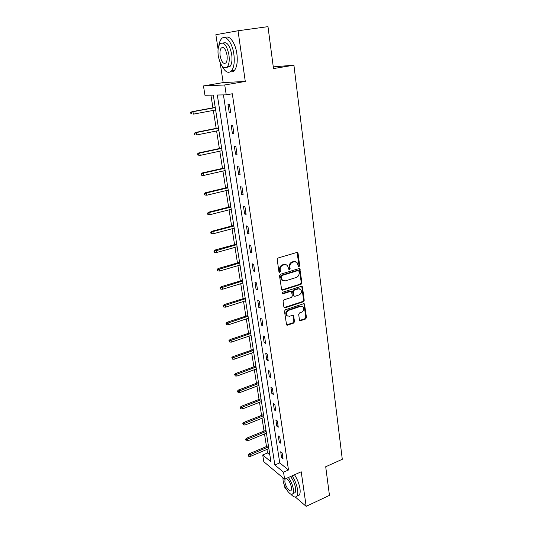 <?xml version="1.0" encoding="UTF-8"?>
<svg xmlns="http://www.w3.org/2000/svg" width="533" height="533" viewBox="0 0 533 533"><rect width="100%" height="100%" fill="white"/><g stroke="black" fill="none" stroke-linecap="round" stroke-linejoin="round"><path stroke-width="0.8" d="M299.06 266.62L299.666 265.601L298.054 253.315L297.714 252.635L296.874 252.455L278.099 257.985L277.207 259.478L278.952 271.903L279.798 272.49L280.418 271.45L280.198 269.851C280.085 267.533 281.031 265.954 283.03 265.114L284.602 264.648L287.4 265.261L288.879 269.405L289.492 269.538L290.105 268.505L289.892 266.92C289.785 264.608 290.725 263.042 292.704 262.209L294.249 261.743L296.974 262.336L298.233 266.034L299.06 266.62M298.407 266.393L299.02 265.374L297.061 252.422M279.172 272.25L279.792 271.217L279.565 269.618L280.198 269.851M288.853 269.305L289.466 268.272L289.252 266.687L289.892 266.92M299.433 319.947L299.706 320.526L300.585 320.706L305.622 318.987L306.468 317.548L304.476 303.91L303.617 303.73L285.348 309.78L284.475 311.245L286.594 324.99L287.5 325.183L293.696 323.065L294.556 321.612L293.51 315.436L292.624 315.25L289.546 316.282L287.134 315.769C285.815 313.544 286.341 311.725 288.719 310.306L300.732 306.315L303.044 306.795C304.39 308.993 303.883 310.819 301.525 312.251L299.539 312.924L298.687 314.37L299.433 319.947M283.536 472.178L284.602 479.187L263.808 461.731L262.722 454.989L270.924 461.758L213.3 95.101L204.958 95.26L203.466 85.933L224.739 84.974L226.239 94.847L217.324 95.021L274.861 465.009L283.536 472.178L288.486 469.993L232.308 93.768L226.239 94.847M220.136 62.701L223.167 82.588L245.287 81.449L238.024 30.761L267.986 26.65L273.489 68.577L293.923 65.186L342.286 459.286L325.703 466.748L329.454 495.37L306.169 506.35L301.212 471.778L284.602 479.187M245.287 81.449L224.739 84.974M301.065 284.316L301.925 282.863L299.839 268.765L298.993 268.585L280.378 274.282L279.492 275.761L281.704 289.972L282.603 290.172L301.065 284.316L300.419 284.062L301.285 282.61L299.206 268.545L299.839 268.765M302.484 287.1L304.216 300.339L303.357 301.785L285.075 307.814L283.882 307.028L283.083 301.318L283.956 299.852L291.458 297.421L292.331 295.955L291.518 291.551L290.632 291.358L282.796 293.87L282.164 293.73L282.57 292.271L301.325 286.294L302.178 286.474L302.484 287.1L301.838 286.847L303.57 300.066L304.216 300.339M284.562 485.583L284.948 488.135L286.461 489.427M295.295 497.016L306.169 506.35M238.024 30.761L215.872 34.712L218.097 49.322M293.923 65.186L273.262 66.865M223.434 94.901L279.738 462.897L288.486 469.993M227.984 104.328L229.223 112.503L230.722 112.543L229.483 104.335L227.984 104.328M231.189 125.468L232.408 133.503L233.907 133.616L232.688 125.555L231.189 125.468M234.347 146.249L235.539 154.144L237.038 154.337L235.839 146.408L234.347 146.249M237.445 166.669L238.617 174.431L240.117 174.697L238.937 166.909L237.445 166.669M240.49 186.743L241.649 194.378L243.141 194.718L241.982 187.056L240.49 186.743M243.481 206.484L244.62 213.993L246.113 214.399L244.973 206.871L243.481 206.484M246.433 225.899L247.552 233.281L249.038 233.754L247.918 226.345L246.433 225.899M249.324 244.993L250.43 252.256L251.916 252.789L250.816 245.506L249.324 244.993M252.176 263.775L253.262 270.917L254.747 271.517L253.661 264.348L252.176 263.775M254.981 282.25L256.047 289.279L257.526 289.939L256.466 282.883L254.981 282.25M257.739 300.425L258.785 307.341L260.271 308.061L259.218 301.125L257.739 300.425M260.45 318.314L261.483 325.123L262.962 325.896L261.93 319.067L260.45 318.314M263.122 335.923L264.141 342.619L265.614 343.445L264.601 336.729L263.122 335.923M265.754 353.252L266.753 359.842L268.226 360.728L267.226 354.112L265.754 353.252M268.339 370.308L269.325 376.804L270.797 377.73L269.811 371.221L268.339 370.308M270.891 387.105L271.857 393.494L273.329 394.473L272.356 388.064L270.891 387.105M273.396 403.641L274.355 409.937L275.814 410.963L274.861 404.654L273.396 403.641M275.867 419.931L276.807 426.127L278.273 427.2L277.333 420.983L275.867 419.931M278.306 435.967L279.232 442.077L280.684 443.19L279.765 437.067L278.306 435.967M280.698 451.771L281.611 457.78L283.07 458.94L282.157 452.91L280.698 451.771M210.928 95.147L212.927 107.819M213.34 110.411L216.178 128.353M216.591 130.965L219.369 148.54M219.783 151.179L222.508 168.395M222.927 171.06L225.599 187.922M226.019 190.607L228.63 207.13M229.063 209.835L231.622 226.032M232.055 228.757L234.56 244.627M234.993 247.372L237.458 262.922M237.891 265.687L240.303 280.938M240.743 283.716L243.108 298.66M243.548 301.458L245.866 316.116M246.313 318.921L248.585 333.298M249.031 336.116L251.256 350.214M251.709 353.053L253.895 366.877M254.341 369.729L256.486 383.287M256.939 386.152L259.045 399.45M259.498 402.328L261.563 415.374M262.016 418.258L264.042 431.064M264.501 433.962L266.487 446.527M266.946 449.432L267.506 452.963L269.838 454.862M267.506 452.963L262.722 454.989M223.167 82.588L203.466 85.933M279.738 462.897L274.861 465.009M229.223 112.503L230.676 112.23M232.408 133.503L233.847 133.21M235.539 154.144L236.958 153.83M238.617 174.431L240.023 174.104M241.649 194.378L243.035 194.039M244.62 213.993L245.999 213.633M247.552 233.281L248.911 232.908M250.43 252.256L251.776 251.869M253.262 270.917L254.594 270.517M256.047 289.279L257.366 288.866M258.785 307.341L260.097 306.921M261.483 325.123L262.782 324.684M264.141 342.619L265.421 342.173M266.753 359.842L268.026 359.389M269.325 376.804L270.584 376.331M271.857 393.494L273.103 393.021M274.355 409.937L275.588 409.451M276.807 426.127L278.033 425.627M279.232 442.077L280.445 441.564M281.611 457.78L282.816 457.261M295.688 261.676L294.249 261.743M289.252 266.687C289.153 264.381 290.085 262.816 292.057 261.989L293.603 261.523M286.114 264.581L284.602 264.648M279.565 269.618C279.452 267.3 280.398 265.72 282.397 264.888L283.962 264.415M281.684 289.959L300.419 284.062M298.906 271.117L298.08 270.531L281.757 275.548L281.138 276.587L282.357 280.278L285.215 280.918L296.341 277.446C298.293 276.614 299.22 275.055 299.12 272.776L298.906 271.117M282.95 280.718L281.73 280.032L280.744 278.013L280.511 276.341L281.124 275.308L297.441 270.298M284.129 307.581L302.717 301.511L303.57 300.066M290.945 291.318L289.999 291.098L282.17 293.603L282.796 293.87M299.166 294.922C301.571 293.47 302.071 291.624 300.665 289.372L298.367 288.886L294.116 290.245L293.243 291.711L294.056 296.108L294.929 296.295L299.166 294.922M299.633 288.819L298.367 288.886M294.023 296.075L293.123 295.229L292.61 291.444L293.476 289.985L297.727 288.633M301.838 286.847L301.565 286.248M302.071 306.248L300.732 306.315M287.46 316.036L286.507 315.469C285.188 313.251 285.715 311.439 288.093 310.019L300.092 306.035M286.541 324.93L293.063 322.765L293.923 321.312L292.93 315.196M299.646 320.46L304.983 318.687L305.829 317.255L303.877 303.683M190.714 112.523L190.941 113.869L191.474 113.889L191.254 112.543L190.714 112.523L191.973 111.69L192.939 111.717L193.346 114.142L215.638 109.978M191.474 113.889L190.941 113.869M191.254 112.543L192.939 111.717L215.265 107.586M191.973 111.69L215.232 107.393M221.875 65.779C225.153 72.155 228.364 73.854 231.515 70.862C234.027 67.451 234.806 61.881 233.854 54.159C232.288 42.227 225.199 33.846 221.328 38.989C220.049 40.548 219.196 42.92 218.783 46.111M230.556 71.748C232.022 72.162 233.327 71.702 234.473 70.383C237.005 66.971 237.805 61.408 236.865 53.7C235.439 42.887 229.33 34.578 225.299 37.67M223.114 43.1C226.871 41.441 229.736 45.212 231.708 54.419C232.401 59.982 231.842 64 230.023 66.472L226.885 67.331M228.937 54.839C226.758 45.058 223.76 41.421 219.942 43.919C218.117 46.484 217.571 50.548 218.303 56.132C220.462 65.786 223.454 69.377 227.291 66.911C229.09 64.433 229.636 60.409 228.937 54.839M220.156 55.905C221.548 62.141 223.474 64.46 225.945 62.867C227.105 61.262 227.464 58.663 227.005 55.072C225.599 48.789 223.667 46.444 221.208 48.057C220.036 49.696 219.683 52.314 220.156 55.905M290.565 493.958C293.323 497.016 295.422 497.762 296.868 496.183C297.767 494.944 298.007 492.792 297.587 489.727C296.774 484.883 294.956 480.253 292.131 475.829M297.427 495.923L299.233 495.09C300.139 493.851 300.385 491.699 299.966 488.634C299.16 483.804 297.347 479.18 294.516 474.763M290.532 476.542C293.09 479.887 294.756 483.704 295.529 488.001C295.835 490.213 295.662 491.766 295.016 492.665L293.716 493.258M282.923 477.775L283.07 480.326C283.989 487.568 290.751 496.916 292.837 493.665C293.483 492.765 293.65 491.213 293.337 489.001C292.564 484.697 290.898 480.873 288.34 477.521M285.062 478.98L284.862 481.839C285.455 486.522 289.819 492.539 291.158 490.44L291.478 487.429C290.412 482.771 288.666 479.78 286.248 478.454M194.205 133.323L194.425 134.642L194.958 134.689L194.738 133.37L194.205 133.323L195.444 132.47L196.411 132.55L196.81 134.929L218.87 130.512M194.958 134.689L194.425 134.642M194.738 133.37L196.411 132.55L218.497 128.16M195.444 132.47L218.457 127.9M197.63 153.764L197.843 155.063L198.383 155.143L198.163 153.844L197.63 153.764L198.856 152.891L199.822 153.024L200.215 155.369L222.041 150.699M198.163 153.844L199.822 153.024L221.675 148.387M198.856 152.891L221.628 148.061M200.215 155.369L198.383 155.143M200.994 173.865L201.208 175.144L201.747 175.25L201.534 173.971L200.994 173.865L202.207 172.972L203.18 173.158L203.559 175.464L225.159 170.553M201.534 173.971L203.18 173.158L224.799 168.275M202.207 172.972L224.739 167.888M203.559 175.464L201.747 175.25M204.306 193.632L204.519 194.885L205.052 195.025L204.845 193.765L204.306 193.632L205.505 192.719L206.478 192.953L206.851 195.218L228.231 190.074M204.845 193.765L206.478 192.953L227.877 187.843M205.505 192.719L227.804 187.396M206.851 195.218L205.052 195.025M207.564 213.067L207.77 214.306L208.31 214.466L208.103 213.227L207.564 213.067L208.749 212.141L209.716 212.42L210.089 214.652L231.249 209.282M208.103 213.227L209.716 212.42L230.902 207.084M208.749 212.141L230.822 206.584M210.089 214.652L208.31 214.466M210.768 232.188L210.975 233.401L211.508 233.587L211.308 232.375L210.768 232.188L211.941 231.242L212.907 231.569L213.273 233.76L234.214 228.177M211.308 232.375L212.907 231.569L233.874 226.012M211.941 231.242L233.787 225.459M213.273 233.76L211.508 233.587M213.92 250.996L214.119 252.189L214.659 252.402L214.459 251.203L213.92 250.996L215.079 250.03L216.045 250.41L216.405 252.562L237.138 246.772M214.459 251.203L236.805 244.64M215.079 250.03L236.705 244.034M216.405 252.562L214.659 252.402M217.024 269.498L217.217 270.677L217.757 270.911L217.557 269.731L217.024 269.498L218.164 268.519L219.136 268.938L219.489 271.057L240.017 265.068M217.557 269.731L239.683 262.969M218.164 268.519L239.577 262.309M219.489 271.057L217.757 270.911M220.076 287.707L220.269 288.866L220.802 289.126L220.609 287.967L220.076 287.707L221.202 286.707L222.174 287.174L222.521 289.259L242.841 283.076M220.609 287.967L242.522 281.011M221.202 286.707L242.408 280.298M222.521 289.259L220.802 289.126M223.074 305.622L223.267 306.761L223.8 307.048L223.613 305.902L223.074 305.622L224.193 304.609L225.159 305.116L225.506 307.168L245.626 300.799M223.613 305.902L245.307 298.766M224.193 304.609L245.187 298.007M225.506 307.168L223.8 307.048M226.032 323.258L226.219 324.377L226.758 324.684L226.565 323.564L226.032 323.258L227.138 322.232L228.104 322.778L228.437 324.797L248.371 318.248M226.565 323.564L248.058 316.249M227.138 322.232L247.932 315.443M228.437 324.797L226.758 324.684M228.937 340.62L229.663 342.046L229.476 340.94L228.937 340.62L230.029 339.581L231.002 340.161L231.329 342.146L251.07 335.424M229.476 340.94L250.763 333.458M230.029 339.581L250.63 332.605M231.329 342.146L229.663 342.046M231.802 357.71L232.521 359.142L231.802 357.71L232.888 356.657L233.854 357.277L234.18 359.229L253.728 352.34M232.341 358.049L253.422 350.401M232.888 356.657L253.282 349.508M234.18 359.229L232.521 359.142M234.627 374.532L235.339 375.972L234.627 374.532L235.693 373.466L236.659 374.126L236.978 376.051L256.346 368.996M235.16 374.899L256.047 367.09M235.693 373.466L255.9 366.151M236.978 376.051L235.339 375.972M237.398 391.102L238.111 392.541L237.398 391.102L238.458 390.029L239.424 390.716L239.737 392.614L258.925 385.406M237.938 391.489L258.632 383.527M238.458 390.029L258.478 382.547M239.737 392.614L238.111 392.541M240.136 407.419L240.843 408.864L240.136 407.419L241.183 406.333L242.142 407.059L242.455 408.924L261.463 401.562M240.669 407.825L261.177 399.71M241.183 406.333L261.01 398.691M242.455 408.924L240.843 408.864M242.828 423.495L243.534 424.941L242.828 423.495L243.861 422.396L244.827 423.149L245.133 424.994L263.968 417.486M243.361 423.915L263.682 415.66M243.861 422.396L263.515 414.601M245.133 424.994L243.534 424.941M245.48 439.325L246.186 440.771L245.48 439.325L246.506 438.213L247.465 439.005L247.772 440.818L266.433 433.169M246.013 439.765L266.147 431.37M246.506 438.213L265.98 430.278M247.772 440.818L246.186 440.771M248.098 454.922L248.791 456.368L248.098 454.922L249.111 453.803L250.07 454.622L250.37 456.408L268.859 448.626M248.625 455.375L268.579 446.854M249.111 453.803L268.405 445.721M250.37 456.408L248.791 456.368M299.02 265.374L299.666 265.601M279.792 271.217L280.418 271.45M289.466 268.272L290.105 268.505M292.057 261.989L292.704 262.209M282.397 264.888L283.03 265.114M297.407 253.102L298.054 253.315M281.977 289.912L282.603 290.172M299.519 269.185L300.166 269.418M301.285 282.61L301.925 282.863M281.124 275.308L281.757 275.548M280.511 276.341L281.138 276.587M280.744 278.013L281.371 278.259M302.717 301.511L303.357 301.785M284.449 307.528L285.075 307.814M289.999 291.098L290.632 291.358M293.476 289.985L294.116 290.245M292.61 291.444L293.243 291.711M293.123 295.229L293.756 295.495M288.093 310.019L288.719 310.306M293.157 315.723L293.79 316.022M293.923 321.312L294.556 321.612M293.063 322.765L293.696 323.065M286.881 324.877L287.5 325.183M304.123 304.236L304.763 304.51M305.829 317.255L306.468 317.548M304.983 318.687L305.622 318.987M299.946 320.406L300.585 320.706M297.068 252.429L297.714 252.635M281.73 280.032L282.357 280.278M293.416 295.835L294.056 296.108M301.605 286.248L302.178 286.474M286.507 315.469L287.134 315.769M293.003 315.203L293.51 315.436M303.95 303.683L304.476 303.91M223.587 47.703L221.208 48.057M230.023 66.472L227.291 66.911M231.515 70.862L234.473 70.383M295.016 492.665L292.837 493.665M296.868 496.183L299.233 495.09"/></g></svg>
